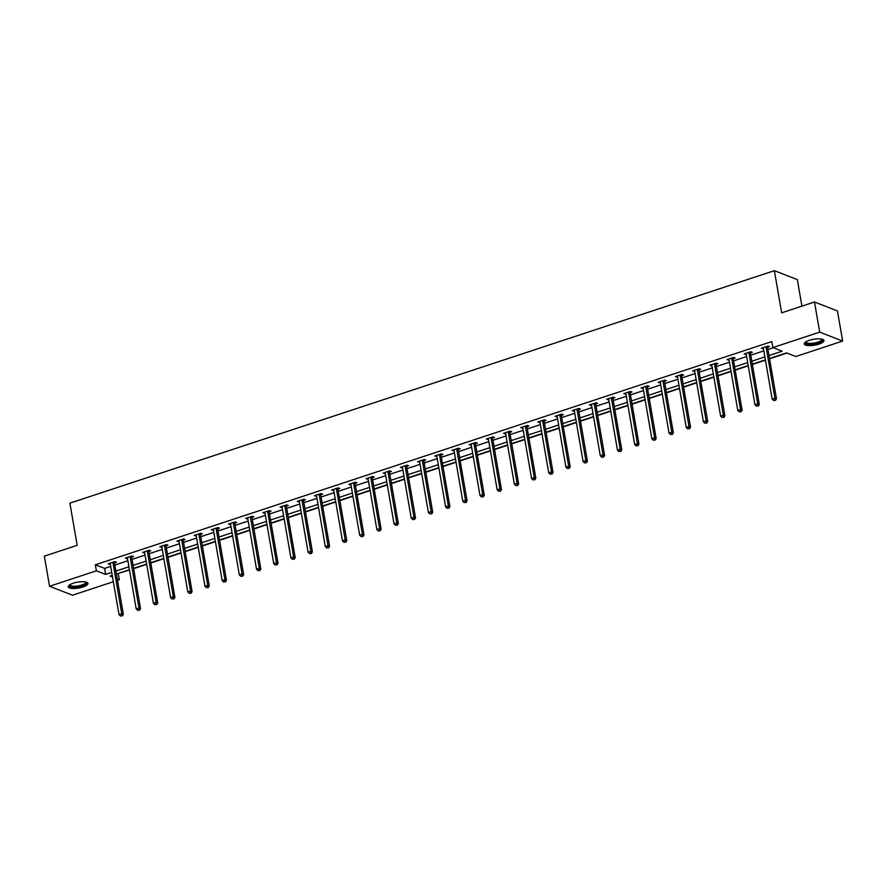 <?xml version="1.0" encoding="UTF-8"?>
<svg xmlns="http://www.w3.org/2000/svg" width="887" height="887" viewBox="0 0 887 887"><rect width="100%" height="100%" fill="white"/><g stroke="black" fill="none" stroke-linecap="round" stroke-linejoin="round"><path stroke-width="1.33" d="M73.266 583.214A9.99 2.994 -9.8 0 1 87.957 583.402A9.99 2.994 -9.8 0 1 82.946 586.983A9.99 2.994 -9.8 0 1 68.255 586.806A9.99 2.994 -9.8 0 1 73.266 583.214M809.254 340.342A9.99 2.994 -9.8 0 1 823.945 340.53A9.99 2.994 -9.8 0 1 818.934 344.112A9.99 2.994 -9.8 0 1 804.243 343.934A9.99 2.994 -9.8 0 1 809.254 340.342M801.915 306.159L797.335 279.616L774.373 270.668L69.896 503.151L77.18 545.317L44.35 556.149L49.55 586.263L96.384 570.818L105.686 574.443L111.74 572.437M774.373 270.668L781.658 312.834L814.499 302.001L837.45 310.949L842.65 341.063L795.827 356.519L786.514 352.893L769.517 358.503M117.838 573.556L129.491 570.031M133.615 568.678L146.688 564.365M150.801 563.001L163.873 558.688M167.998 557.324L181.059 553.022M185.183 551.659L198.244 547.346M202.369 545.982L215.43 541.68M219.555 540.316L232.616 536.003M236.74 534.639L249.812 530.326M253.937 528.974L266.998 524.66M271.123 523.297L284.184 518.984M288.308 517.631L301.369 513.318M305.494 511.954L318.555 507.641M322.68 506.277L335.752 501.975M339.876 500.612L352.937 496.299M357.062 494.935L370.123 490.622M374.247 489.269L387.309 484.956M391.433 483.592L404.494 479.279M408.619 477.927L421.691 473.614M425.804 472.25L438.877 467.937M443.001 466.584L456.062 462.271M460.187 460.907L473.248 456.594M477.372 455.231L490.433 450.929M494.558 449.565L507.63 445.252M511.744 443.888L524.816 439.575M528.94 438.222L542.001 433.909M546.126 432.546L559.187 428.233M563.312 426.88L576.373 422.567M580.497 421.203L593.569 416.89M597.683 415.537L610.755 411.224M614.879 409.861L627.941 405.547M632.065 404.184L645.126 399.882M649.251 398.518L662.312 394.205M666.436 392.841L679.509 388.528M683.622 387.175L696.694 382.862M700.819 381.499L713.88 377.186M718.004 375.833L731.065 371.52M735.19 370.156L748.251 365.843M752.376 364.49L765.448 360.177M769.561 358.814L786.98 353.07M118.293 573.734L119.335 579.754L117.472 580.364M113.348 581.728L72.501 595.21L49.55 586.263M769.007 355.543L782.179 351.197L772.876 347.571L771.834 341.55L95.341 564.797L104.644 568.412L110.698 566.416M114.822 565.052L127.894 560.739M132.008 559.387L145.08 555.074M149.204 553.71L162.266 549.397M166.39 548.044L179.451 543.731M183.576 542.367L196.637 538.054M200.761 536.702L213.834 532.388M217.947 531.025L231.019 526.712M235.144 525.348L248.205 521.046M252.329 519.682L265.39 515.369M269.515 514.005L282.576 509.692M286.701 508.34L299.773 504.027M303.886 502.663L316.958 498.35M321.083 496.997L334.144 492.684M338.269 491.32L351.33 487.007M355.454 485.655L368.515 481.342M372.64 479.978L385.712 475.665M389.825 474.301L402.898 469.999M407.022 468.635L420.083 464.322M424.208 462.959L437.269 458.646M441.393 457.293L454.454 452.98M458.579 451.616L471.64 447.303M475.765 445.95L488.837 441.637M492.961 440.274L506.022 435.96M510.147 434.597L523.208 430.295M527.333 428.931L540.394 424.618M544.518 423.254L557.579 418.952M561.704 417.589L574.776 413.275M578.901 411.912L591.962 407.599M596.086 406.246L609.147 401.933M613.272 400.569L626.333 396.256M630.457 394.903L643.518 390.59M647.643 389.227L660.715 384.914M664.829 383.55L677.901 379.248M682.025 377.884L695.086 373.571M699.211 372.207L712.272 367.905M716.397 366.542L729.458 362.229M733.582 360.865L746.654 356.552M750.768 355.199L763.84 350.886M767.965 349.522L773.331 347.748M767.721 347.26L769.506 346.673L767.954 346.063L761.345 348.247L763.452 348.669M750.535 352.926L752.32 352.339L750.768 351.74L744.16 353.924L746.266 354.334M733.349 358.603L735.135 358.015L733.582 357.406L726.974 359.59L729.081 360.011M716.164 364.28L717.938 363.681L716.397 363.082L709.777 365.267L711.895 365.688M698.967 369.946L700.752 369.358L699.2 368.759L692.592 370.932L694.698 371.354M681.781 375.622L683.567 375.035L682.014 374.425L675.406 376.609L677.513 377.03M664.596 381.288L666.381 380.7L664.829 380.102L658.221 382.275L660.327 382.696M647.41 386.965L649.195 386.377L647.643 385.767L641.035 387.952L643.142 388.373M630.225 392.631L631.999 392.043L630.457 391.444L623.838 393.628L625.956 394.039M613.028 398.307L614.813 397.72L613.261 397.11L606.653 399.294L608.77 399.715M595.842 403.973L597.627 403.385L596.075 402.787L589.467 404.971L591.574 405.381M578.657 409.65L580.442 409.062L578.889 408.452L572.281 410.637L574.388 411.058M561.471 415.327L563.256 414.728L561.704 414.129L555.096 416.313L557.202 416.735M544.285 420.992L546.059 420.405L544.518 419.806L537.899 421.979L540.017 422.4M527.089 426.669L528.874 426.082L527.322 425.472L520.713 427.656L522.831 428.077M509.903 432.335L511.688 431.747L510.136 431.149L503.528 433.322L505.634 433.743M492.717 438.012L494.502 437.424L492.95 436.814L486.342 438.998L488.449 439.42M475.532 443.677L477.317 443.09L475.765 442.491L469.156 444.675L471.263 445.086M458.346 449.354L460.131 448.767L458.579 448.157L451.96 450.341L454.077 450.762M441.149 455.02L442.935 454.432L441.382 453.834L434.774 456.018L436.892 456.428M423.964 460.697L425.749 460.109L424.197 459.499L417.589 461.683L419.695 462.105M406.778 466.374L408.563 465.786L407.011 465.176L400.403 467.36L402.51 467.782M389.593 472.039L391.378 471.452L389.825 470.853L383.217 473.026L385.324 473.447M372.407 477.716L374.192 477.128L372.64 476.519L366.021 478.703L368.138 479.124M355.221 483.382L356.995 482.794L355.443 482.195L348.835 484.369L350.953 484.79M338.025 489.059L339.81 488.471L338.257 487.861L331.649 490.045L333.756 490.467M320.839 494.724L322.624 494.137L321.072 493.538L314.464 495.722L316.57 496.132M303.653 500.401L305.438 499.813L303.886 499.204L297.278 501.388L299.385 501.809M286.468 506.078L288.253 505.479L286.701 504.88L280.081 507.065L282.199 507.486M269.282 511.744L271.056 511.156L269.515 510.557L262.896 512.73L265.013 513.152M252.085 517.42L253.87 516.833L252.318 516.223L245.71 518.407L247.817 518.828M234.9 523.086L236.685 522.498L235.133 521.9L228.524 524.073L230.631 524.494M217.714 528.763L219.499 528.175L217.947 527.565L211.339 529.75L213.445 530.171M200.529 534.429L202.314 533.841L200.761 533.242L194.142 535.415L196.26 535.837M183.343 540.105L185.117 539.518L183.576 538.908L176.956 541.092L179.074 541.513M166.146 545.771L167.931 545.183L166.379 544.585L159.771 546.769L161.877 547.179M148.961 551.448L150.746 550.86L149.193 550.25L142.585 552.435L144.692 552.856M131.775 557.125L133.56 556.526L132.008 555.927L125.4 558.111L127.506 558.533M114.589 562.79L116.374 562.203L114.822 561.604L108.214 563.777L110.321 564.199M814.499 302.001L819.699 332.126L842.65 341.063M95.341 564.797L96.384 570.818M772.876 347.571L819.699 332.126M115.864 571.084L128.925 566.771M133.05 565.407L146.122 561.094M150.236 559.741L163.308 555.428M167.432 554.065L180.493 549.752M184.618 548.388L197.679 544.086M201.804 542.722L214.865 538.409M218.989 537.045L232.061 532.732M236.175 531.38L249.247 527.066M253.372 525.703L266.433 521.39M270.557 520.037L283.618 515.724M287.743 514.36L300.804 510.047M304.928 508.683L318.001 504.381M322.114 503.018L335.186 498.705M339.311 497.341L352.372 493.039M356.496 491.675L369.557 487.362M373.682 485.998L386.743 481.685M390.868 480.333L403.94 476.02M408.053 474.656L421.125 470.343M425.25 468.99L438.311 464.677M442.436 463.313L455.497 459M459.621 457.637L472.682 453.335M476.807 451.971L489.879 447.658M493.992 446.294L507.065 441.992M511.189 440.628L524.25 436.315M528.375 434.952L541.436 430.638M545.56 429.286L558.622 424.973M562.746 423.609L575.818 419.296M579.932 417.943L593.004 413.63M597.128 412.267L610.189 407.953M614.314 406.59L627.375 402.288M631.5 400.924L644.561 396.611M648.685 395.247L661.746 390.934M665.871 389.581L678.943 385.268M683.068 383.905L696.129 379.592M700.253 378.239L713.314 373.926M717.439 372.562L730.5 368.249M734.624 366.896L747.686 362.583M751.81 361.22L764.882 356.907M112.25 575.397L110.021 576.129L112.549 577.115M117.217 578.934L119.335 579.754M765.392 359.867L752.32 364.18M748.207 365.533L735.135 369.846M731.01 371.209L717.949 375.523M713.824 376.875L700.763 381.188M696.639 382.552L683.578 386.865M679.453 388.229L666.381 392.531M662.267 393.895L649.195 398.208M645.071 399.571L632.01 403.873M627.885 405.237L614.824 409.55M610.699 410.914L597.638 415.227M593.514 416.58L580.442 420.893M576.328 422.256L563.256 426.569M559.132 427.922L546.07 432.235M541.946 433.599L528.885 437.912M524.76 439.276L511.699 443.578M507.575 444.941L494.502 449.254M490.389 450.618L477.317 454.92M473.192 456.284L460.131 460.597M456.007 461.961L442.946 466.274M438.821 467.626L425.76 471.939M421.635 473.303L408.563 477.616M404.45 478.969L391.378 483.282M387.253 484.646L374.192 488.959M370.067 490.323L357.006 494.624M352.882 495.988L339.821 500.301M335.696 501.665L322.624 505.978M318.511 507.331L305.438 511.644M301.314 513.008L288.253 517.321M284.128 518.673L271.067 522.986M266.943 524.35L253.882 528.663M249.757 530.016L236.696 534.329M232.571 535.693L219.499 540.006M215.375 541.369L202.314 545.671M198.189 547.035L185.128 551.348M181.003 552.712L167.942 557.025M163.818 558.378L150.757 562.691M146.632 564.054L133.56 568.367M129.435 569.72L116.374 574.033M104.644 568.412L105.686 574.443M762.709 347.793L762.898 348.857M745.523 353.469L745.712 354.523M728.338 359.135L728.515 360.2M711.152 364.812L711.33 365.865M693.967 370.489L694.144 371.542M676.77 376.155L676.958 377.208M659.584 381.831L659.773 382.885M642.399 387.497L642.576 388.55M625.213 393.174L625.39 394.227M608.027 398.84L608.205 399.904M590.831 404.516L591.019 405.57M573.645 410.182L573.834 411.246M556.459 415.859L556.637 416.912M539.274 421.536L539.451 422.589M522.088 427.201L522.266 428.255M504.891 432.878L505.08 433.931M487.706 438.544L487.894 439.597M470.52 444.221L470.698 445.274M453.335 449.886L453.512 450.951M436.149 455.563L436.326 456.617M418.952 461.24L419.141 462.293M401.767 466.906L401.955 467.959M384.581 472.583L384.77 473.636M367.395 478.248L367.573 479.302M350.21 483.925L350.387 484.978M333.013 489.591L333.202 490.655M315.827 495.268L316.016 496.321M298.642 500.933L298.83 501.998M281.456 506.61L281.634 507.663M264.271 512.287L264.448 513.34M247.085 517.953L247.262 519.006M229.888 523.629L230.077 524.683M212.703 529.295L212.891 530.348M195.517 534.972L195.694 536.025M178.331 540.638L178.509 541.702M161.146 546.314L161.323 547.368M143.949 551.98L144.137 553.044M126.763 557.657L126.952 558.71M109.578 563.334L109.755 564.387M766.168 346.651L766.135 346.85A1.286 1.098 -68.7 0 0 766.135 347.327L774.916 398.174L772.167 399.083L763.385 348.236A1.286 1.098 -68.7 0 0 763.219 347.815L763.13 347.66M767.931 346.074L767.687 347.46A1.286 1.098 -68.7 0 0 767.687 347.937L776.469 398.773L774.916 398.174L774.828 400.192L773.73 400.558L774.828 400.192M775.449 400.436L776.469 398.773M772.167 399.083L773.73 400.558M822.061 339.189A8.648 2.594 -9.8 0 1 819.255 342.482A8.648 2.594 -9.8 0 1 809.587 344.2A8.648 2.594 -9.8 0 1 805.573 342.038M805.928 341.805A8.005 2.395 170.2 0 0 805.928 342.027A8.005 2.395 170.2 0 0 809.798 343.38A8.005 2.395 170.2 0 0 817.914 342.105A8.005 2.395 170.2 0 0 821.717 339.3A8.005 2.395 170.2 0 0 821.65 339.089M804.321 343.358A9.934 2.971 170.2 0 0 808.944 344.644A9.934 2.971 170.2 0 0 823.69 340.02M86.072 582.06A8.648 2.594 -9.8 0 1 82.125 585.764A8.648 2.594 -9.8 0 1 72.9 587.05A8.648 2.594 -9.8 0 1 69.585 584.91M69.94 584.677A8.005 2.395 170.2 0 0 69.94 584.899A8.005 2.395 170.2 0 0 81.715 585.043A8.005 2.395 170.2 0 0 85.729 582.171A8.005 2.395 170.2 0 0 85.662 581.972M68.332 586.24A9.934 2.971 170.2 0 0 82.746 586.008A9.934 2.971 170.2 0 0 87.691 582.892M748.983 352.327L748.95 352.527A1.286 1.098 -68.7 0 0 748.95 353.004L757.731 403.84L754.97 404.749L746.189 353.913A1.286 1.098 -68.7 0 0 746.034 353.492L745.945 353.336M750.746 351.751L750.502 353.126A1.286 1.098 -68.7 0 0 750.502 353.603L759.283 404.45L757.731 403.84L757.642 405.858L756.533 406.224L757.642 405.858M758.263 406.102L759.283 404.45M754.97 404.749L756.533 406.224M731.797 358.004L731.764 358.193A1.286 1.098 -68.7 0 0 731.764 358.67L740.545 409.517L737.784 410.426L729.003 359.579A1.286 1.098 -68.7 0 0 728.848 359.157L728.748 359.002M733.549 357.417L733.316 358.803A1.286 1.098 -68.7 0 0 733.316 359.279L742.097 410.116L740.545 409.517L740.457 411.535L739.348 411.901L740.457 411.535M741.066 411.779L742.097 410.116M737.784 410.426L739.348 411.901M714.612 363.67L714.578 363.87A1.286 1.098 -68.7 0 0 714.567 364.346L723.348 415.183L720.599 416.092L711.817 365.256A1.286 1.098 -68.7 0 0 711.662 364.834L711.562 364.679M716.363 363.093L716.119 364.468A1.286 1.098 -68.7 0 0 716.119 364.945L724.901 415.792L723.348 415.183L723.26 417.212L722.162 417.566L723.26 417.212M723.881 417.444L724.901 415.792M720.599 416.092L722.162 417.566M697.426 369.347L697.382 369.546A1.286 1.098 -68.7 0 0 697.382 370.012L706.163 420.859L703.413 421.768L694.632 370.921A1.286 1.098 -68.7 0 0 694.477 370.5L694.377 370.345M699.178 368.759L698.934 370.145A1.286 1.098 -68.7 0 0 698.934 370.622L707.715 421.458L706.163 420.859L706.074 422.877L704.977 423.243L706.074 422.877M706.695 423.121L707.715 421.458M703.413 421.768L704.977 423.243M680.229 375.013L680.196 375.212A1.286 1.098 -68.7 0 0 680.196 375.689L688.977 426.525L686.228 427.434L677.446 376.598A1.286 1.098 -68.7 0 0 677.28 376.177L677.191 376.021M681.992 374.436L681.748 375.822A1.286 1.098 -68.7 0 0 681.748 376.288L690.529 427.135L688.977 426.525L688.889 428.554L687.791 428.909L688.889 428.554M689.509 428.787L690.529 427.135M686.228 427.434L687.791 428.909M663.044 380.689L663.01 380.889A1.286 1.098 -68.7 0 0 663.01 381.366L671.792 432.202L669.031 433.111L660.25 382.275A1.286 1.098 -68.7 0 0 660.094 381.842L660.006 381.687M664.806 380.102L664.563 381.488A1.286 1.098 -68.7 0 0 664.563 381.964L673.344 432.812L671.792 432.202L671.703 434.22L670.594 434.586L671.703 434.22M672.324 434.464L673.344 432.812M669.031 433.111L670.594 434.586M645.858 386.355L645.825 386.555A1.286 1.098 -68.7 0 0 645.825 387.031L654.606 437.879L651.845 438.788L643.064 387.941A1.286 1.098 -68.7 0 0 642.909 387.519L642.809 387.364M647.61 385.778L647.377 387.164A1.286 1.098 -68.7 0 0 647.377 387.641L656.158 438.477L654.606 437.879L654.517 439.897L653.409 440.262L654.517 439.897M655.127 440.14L656.158 438.477M651.845 438.788L653.409 440.262M628.672 392.032L628.639 392.231A1.286 1.098 -68.7 0 0 628.628 392.708L637.42 443.544L634.66 444.454L625.878 393.617A1.286 1.098 -68.7 0 0 625.723 393.185L625.623 393.03M630.424 391.455L630.191 392.83A1.286 1.098 -68.7 0 0 630.18 393.307L638.962 444.154L637.42 443.544L637.321 445.562L636.223 445.928L637.321 445.562M637.941 445.806L638.962 444.154M634.66 444.454L636.223 445.928M611.487 397.698L611.442 397.897A1.286 1.098 -68.7 0 0 611.442 398.374L620.224 449.221L617.474 450.13L608.693 399.283A1.286 1.098 -68.7 0 0 608.537 398.862L608.438 398.707M613.239 397.121L612.995 398.507A1.286 1.098 -68.7 0 0 612.995 398.984L621.776 449.82L620.224 449.221L620.135 451.239L619.037 451.605L620.135 451.239M620.756 451.483L621.776 449.82M617.474 450.13L619.037 451.605M594.29 403.374L594.257 403.574A1.286 1.098 -68.7 0 0 594.257 404.051L603.038 454.887L600.288 455.796L591.507 404.96A1.286 1.098 -68.7 0 0 591.341 404.539L591.252 404.383M596.053 402.798L595.809 404.173A1.286 1.098 -68.7 0 0 595.809 404.649L604.59 455.497L603.038 454.887L602.949 456.905L601.852 457.271L602.949 456.905M603.57 457.149L604.59 455.497M600.288 455.796L601.852 457.271M577.104 409.051L577.071 409.24A1.286 1.098 -68.7 0 0 577.071 409.716L585.852 460.564L583.092 461.473L574.31 410.626A1.286 1.098 -68.7 0 0 574.155 410.204L574.066 410.049M578.867 408.463L578.623 409.849A1.286 1.098 -68.7 0 0 578.623 410.326L587.405 461.162L585.852 460.564L585.764 462.582L584.655 462.947L585.764 462.582M586.385 462.826L587.405 461.162M583.092 461.473L584.655 462.947M559.919 414.717L559.885 414.916A1.286 1.098 -68.7 0 0 559.885 415.393L568.667 466.229L565.906 467.139L557.125 416.302A1.286 1.098 -68.7 0 0 556.969 415.881L556.87 415.726M561.671 414.14L561.438 415.515A1.286 1.098 -68.7 0 0 561.438 415.992L570.219 466.839L568.667 466.229L568.578 468.258L567.469 468.613L568.578 468.258M569.199 468.491L570.219 466.839M565.906 467.139L567.469 468.613M542.733 420.394L542.7 420.593A1.286 1.098 -68.7 0 0 542.689 421.059L551.481 471.906L548.72 472.815L539.939 421.968A1.286 1.098 -68.7 0 0 539.784 421.547L539.684 421.392M544.485 419.806L544.252 421.192A1.286 1.098 -68.7 0 0 544.241 421.669L553.022 472.505L551.481 471.906L551.381 473.924L550.284 474.29L551.381 473.924M552.002 474.168L553.022 472.505M548.72 472.815L550.284 474.29M525.547 426.059L525.503 426.259A1.286 1.098 -68.7 0 0 525.503 426.736L534.284 477.572L531.535 478.481L522.753 427.645A1.286 1.098 -68.7 0 0 522.598 427.224L522.498 427.068M527.299 425.483L527.055 426.869A1.286 1.098 -68.7 0 0 527.055 427.346L535.837 478.182L534.284 477.572L534.196 479.601L533.098 479.956L534.196 479.601M534.817 479.834L535.837 478.182M531.535 478.481L533.098 479.956M508.351 431.736L508.318 431.936A1.286 1.098 -68.7 0 0 508.318 432.412L517.099 483.249L514.349 484.158L505.568 433.322A1.286 1.098 -68.7 0 0 505.402 432.889L505.313 432.734M510.114 431.149L509.87 432.534A1.286 1.098 -68.7 0 0 509.87 433.011L518.651 483.858L517.099 483.249L517.01 485.267L515.912 485.632L517.01 485.267M517.631 485.511L518.651 483.858M514.349 484.158L515.912 485.632M491.165 437.402L491.132 437.601A1.286 1.098 -68.7 0 0 491.132 438.078L499.913 488.925L497.163 489.835L488.371 438.987A1.286 1.098 -68.7 0 0 488.216 438.566L488.127 438.411M492.928 436.825L492.684 438.211A1.286 1.098 -68.7 0 0 492.684 438.688L501.465 489.524L499.913 488.925L499.824 490.943L498.716 491.309L499.824 490.943M500.445 491.187L501.465 489.524M497.163 489.835L498.716 491.309M473.98 443.079L473.946 443.278A1.286 1.098 -68.7 0 0 473.946 443.755L482.728 494.591L479.967 495.5L471.185 444.664A1.286 1.098 -68.7 0 0 471.03 444.232L470.93 444.077M475.731 442.502L475.499 443.877A1.286 1.098 -68.7 0 0 475.499 444.354L484.28 495.201L482.728 494.591L482.639 496.609L481.53 496.975L482.639 496.609M483.26 496.853L484.28 495.201M479.967 495.5L481.53 496.975M456.794 448.744L456.761 448.944A1.286 1.098 -68.7 0 0 456.761 449.421L465.542 500.268L462.781 501.177L454 450.33A1.286 1.098 -68.7 0 0 453.845 449.909L453.745 449.753M458.546 448.168L458.313 449.554A1.286 1.098 -68.7 0 0 458.302 450.031L467.083 500.867L465.542 500.268L465.442 502.286L464.344 502.652L465.442 502.286M466.063 502.53L467.083 500.867M462.781 501.177L464.344 502.652M439.608 454.421L439.564 454.621A1.286 1.098 -68.7 0 0 439.564 455.098L448.345 505.934L445.596 506.843L436.814 456.007A1.286 1.098 -68.7 0 0 436.659 455.585L436.559 455.43M441.36 453.845L441.116 455.219A1.286 1.098 -68.7 0 0 441.116 455.696L449.897 506.544L448.345 505.934L448.257 507.952L447.159 508.318L448.257 507.952M448.877 508.196L449.897 506.544M445.596 506.843L447.159 508.318M422.412 460.098L422.378 460.286A1.286 1.098 -68.7 0 0 422.378 460.763L431.16 511.611L428.41 512.52L419.629 461.672A1.286 1.098 -68.7 0 0 419.473 461.251L419.374 461.096M424.174 459.51L423.931 460.896A1.286 1.098 -68.7 0 0 423.931 461.373L432.712 512.209L431.16 511.611L431.071 513.628L429.973 513.994L431.071 513.628M431.692 513.872L432.712 512.209M428.41 512.52L429.973 513.994M405.226 465.764L405.193 465.963A1.286 1.098 -68.7 0 0 405.193 466.44L413.974 517.276L411.224 518.185L402.432 467.349A1.286 1.098 -68.7 0 0 402.277 466.928L402.188 466.773M406.989 465.187L406.745 466.562A1.286 1.098 -68.7 0 0 406.745 467.039L415.526 517.886L413.974 517.276L413.885 519.305L412.777 519.66L413.885 519.305M414.506 519.538L415.526 517.886M411.224 518.185L412.777 519.66M388.04 471.44L388.007 471.64A1.286 1.098 -68.7 0 0 388.007 472.106L396.788 522.953L394.028 523.862L385.246 473.015A1.286 1.098 -68.7 0 0 385.091 472.594L384.991 472.438M389.792 470.853L389.559 472.239A1.286 1.098 -68.7 0 0 389.559 472.716L398.341 523.552L396.788 522.953L396.7 524.971L395.591 525.337L396.7 524.971M397.321 525.215L398.341 523.552M394.028 523.862L395.591 525.337M370.855 477.106L370.821 477.306A1.286 1.098 -68.7 0 0 370.821 477.783L379.603 528.63L376.842 529.528L368.061 478.692A1.286 1.098 -68.7 0 0 367.905 478.27L367.806 478.115M372.607 476.53L372.374 477.916A1.286 1.098 -68.7 0 0 372.363 478.392L381.144 529.229L379.603 528.63L379.503 530.648L378.405 531.014L379.503 530.648M380.124 530.892L381.144 529.229M376.842 529.528L378.405 531.014M353.669 482.783L353.636 482.983A1.286 1.098 -68.7 0 0 353.625 483.459L362.406 534.296L359.656 535.205L350.875 484.369A1.286 1.098 -68.7 0 0 350.72 483.936L350.62 483.781M355.421 482.206L355.177 483.581A1.286 1.098 -68.7 0 0 355.177 484.058L363.958 534.905L362.406 534.296L362.317 536.313L361.22 536.679L362.317 536.313M362.938 536.557L363.958 534.905M359.656 535.205L361.22 536.679M336.472 488.449L336.439 488.648A1.286 1.098 -68.7 0 0 336.439 489.125L345.22 539.972L342.471 540.882L333.689 490.034A1.286 1.098 -68.7 0 0 333.534 489.613L333.434 489.458M338.235 487.872L337.991 489.258A1.286 1.098 -68.7 0 0 337.991 489.735L346.773 540.571L345.22 539.972L345.132 541.99L344.034 542.356L345.132 541.99M345.753 542.234L346.773 540.571M342.471 540.882L344.034 542.356M319.287 494.126L319.253 494.325A1.286 1.098 -68.7 0 0 319.253 494.802L328.035 545.638L325.285 546.547L316.504 495.711A1.286 1.098 -68.7 0 0 316.337 495.29L316.249 495.134M321.05 493.549L320.806 494.924A1.286 1.098 -68.7 0 0 320.806 495.401L329.587 546.248L328.035 545.638L327.946 547.656L326.837 548.022L327.946 547.656M328.567 547.9L329.587 546.248M325.285 546.547L326.837 548.022M302.101 499.791L302.068 499.991A1.286 1.098 -68.7 0 0 302.068 500.468L310.849 551.315L308.088 552.224L299.307 501.377A1.286 1.098 -68.7 0 0 299.152 500.955L299.063 500.8M303.864 499.215L303.62 500.601A1.286 1.098 -68.7 0 0 303.62 501.077L312.401 551.914L310.849 551.315L310.76 553.333L309.652 553.699L310.76 553.333M311.381 553.577L312.401 551.914M308.088 552.224L309.652 553.699M284.915 505.468L284.882 505.668A1.286 1.098 -68.7 0 0 284.882 506.144L293.664 556.981L290.903 557.89L282.121 507.054A1.286 1.098 -68.7 0 0 281.966 506.632L281.866 506.477M286.667 504.891L286.434 506.266A1.286 1.098 -68.7 0 0 286.423 506.743L295.205 557.59L293.664 556.981L293.564 559.01L292.466 559.364L293.564 559.01M294.185 559.242L295.205 557.59M290.903 557.89L292.466 559.364M267.73 511.145L267.697 511.333A1.286 1.098 -68.7 0 0 267.686 511.81L276.467 562.657L273.717 563.567L264.936 512.719A1.286 1.098 -68.7 0 0 264.781 512.298L264.681 512.143M269.482 510.557L269.238 511.943A1.286 1.098 -68.7 0 0 269.238 512.42L278.019 563.256L276.467 562.657L276.378 564.675L275.28 565.041L276.378 564.675M276.999 564.919L278.019 563.256M273.717 563.567L275.28 565.041M250.533 516.811L250.5 517.01A1.286 1.098 -68.7 0 0 250.5 517.487L259.281 568.323L256.531 569.232L247.75 518.396A1.286 1.098 -68.7 0 0 247.595 517.975L247.495 517.82M252.296 516.234L252.052 517.609A1.286 1.098 -68.7 0 0 252.052 518.086L260.833 568.933L259.281 568.323L259.192 570.352L258.095 570.707L259.192 570.352M259.813 570.585L260.833 568.933M256.531 569.232L258.095 570.707M233.348 522.487L233.314 522.687A1.286 1.098 -68.7 0 0 233.314 523.164L242.096 574L239.346 574.909L230.565 524.062A1.286 1.098 -68.7 0 0 230.398 523.64L230.31 523.485M235.11 521.9L234.867 523.286A1.286 1.098 -68.7 0 0 234.867 523.762L243.648 574.599L242.096 574L242.007 576.018L240.898 576.384L242.007 576.018M242.628 576.262L243.648 574.599M239.346 574.909L240.898 576.384M216.162 528.153L216.129 528.353A1.286 1.098 -68.7 0 0 216.129 528.829L224.91 579.677L222.149 580.586L213.368 529.739A1.286 1.098 -68.7 0 0 213.213 529.317L213.124 529.162M217.925 527.577L217.681 528.962A1.286 1.098 -68.7 0 0 217.681 529.439L226.462 580.275L224.91 579.677L224.821 581.695L223.712 582.06L224.821 581.695M225.442 581.939L226.462 580.275M222.149 580.586L223.712 582.06M198.976 533.83L198.943 534.029A1.286 1.098 -68.7 0 0 198.943 534.506L207.724 585.342L204.964 586.252L196.182 535.415A1.286 1.098 -68.7 0 0 196.027 534.983L195.927 534.828M200.728 533.253L200.495 534.628A1.286 1.098 -68.7 0 0 200.484 535.105L209.277 585.952L207.724 585.342L207.625 587.36L206.527 587.726L207.625 587.36M208.245 587.604L209.277 585.952M204.964 586.252L206.527 587.726M181.791 539.496L181.757 539.695A1.286 1.098 -68.7 0 0 181.746 540.172L190.528 591.019L187.778 591.928L178.997 541.081A1.286 1.098 -68.7 0 0 178.841 540.66L178.742 540.505M183.542 538.919L183.299 540.305A1.286 1.098 -68.7 0 0 183.299 540.782L192.08 591.618L190.528 591.019L190.439 593.037L189.341 593.403L190.439 593.037M191.06 593.281L192.08 591.618M187.778 591.928L189.341 593.403M164.594 545.172L164.561 545.372A1.286 1.098 -68.7 0 0 164.561 545.849L173.342 596.685L170.592 597.594L161.811 546.758A1.286 1.098 -68.7 0 0 161.656 546.337L161.556 546.181M166.357 544.596L166.113 545.971A1.286 1.098 -68.7 0 0 166.113 546.447L174.894 597.295L173.342 596.685L173.253 598.703L172.156 599.069L173.253 598.703M173.874 598.947L174.894 597.295M170.592 597.594L172.156 599.069M147.408 550.838L147.375 551.038A1.286 1.098 -68.7 0 0 147.375 551.514L156.156 602.362L153.407 603.271L144.625 552.424A1.286 1.098 -68.7 0 0 144.459 552.002L144.37 551.847M149.171 550.262L148.927 551.647A1.286 1.098 -68.7 0 0 148.927 552.124L157.709 602.96L156.156 602.362L156.068 604.38L154.97 604.746L156.068 604.38M156.689 604.624L157.709 602.96M153.407 603.271L154.97 604.746M130.223 556.515L130.189 556.714A1.286 1.098 -68.7 0 0 130.189 557.191L138.971 608.027L136.21 608.937L127.429 558.1A1.286 1.098 -68.7 0 0 127.273 557.679L127.185 557.524M131.986 555.938L131.742 557.313A1.286 1.098 -68.7 0 0 131.742 557.79L140.523 608.637L138.971 608.027L138.882 610.056L137.773 610.411L138.882 610.056M139.503 610.289L140.523 608.637M136.21 608.937L137.773 610.411M113.037 562.192L113.004 562.38A1.286 1.098 -68.7 0 0 113.004 562.857L121.785 613.704L119.024 614.613L110.243 563.766A1.286 1.098 -68.7 0 0 110.088 563.345L109.988 563.19M114.789 561.604L114.556 562.99A1.286 1.098 -68.7 0 0 114.545 563.467L123.337 614.303L121.785 613.704L121.685 615.722L120.588 616.088L121.685 615.722M122.306 615.966L123.337 614.303M119.024 614.613L120.588 616.088M766.135 346.85L767.687 347.46M766.135 347.327L767.687 347.937M748.95 352.527L750.502 353.126M748.95 353.004L750.502 353.603M731.764 358.193L733.316 358.803M731.764 358.67L733.316 359.279M714.578 363.87L716.119 364.468M714.567 364.346L716.119 364.945M697.382 369.546L698.934 370.145M697.382 370.012L698.934 370.622M680.196 375.212L681.748 375.822M680.196 375.689L681.748 376.288M663.01 380.889L664.563 381.488M663.01 381.366L664.563 381.964M645.825 386.555L647.377 387.164M645.825 387.031L647.377 387.641M628.639 392.231L630.191 392.83M628.628 392.708L630.18 393.307M611.442 397.897L612.995 398.507M611.442 398.374L612.995 398.984M594.257 403.574L595.809 404.173M594.257 404.051L595.809 404.649M577.071 409.24L578.623 409.849M577.071 409.716L578.623 410.326M559.885 414.916L561.438 415.515M559.885 415.393L561.438 415.992M542.7 420.593L544.252 421.192M542.689 421.059L544.241 421.669M525.503 426.259L527.055 426.869M525.503 426.736L527.055 427.346M508.318 431.936L509.87 432.534M508.318 432.412L509.87 433.011M491.132 437.601L492.684 438.211M491.132 438.078L492.684 438.688M473.946 443.278L475.499 443.877M473.946 443.755L475.499 444.354M456.761 448.944L458.313 449.554M456.761 449.421L458.302 450.031M439.564 454.621L441.116 455.219M439.564 455.098L441.116 455.696M422.378 460.286L423.931 460.896M422.378 460.763L423.931 461.373M405.193 465.963L406.745 466.562M405.193 466.44L406.745 467.039M388.007 471.64L389.559 472.239M388.007 472.106L389.559 472.716M370.821 477.306L372.374 477.916M370.821 477.783L372.363 478.392M353.636 482.983L355.177 483.581M353.625 483.459L355.177 484.058M336.439 488.648L337.991 489.258M336.439 489.125L337.991 489.735M319.253 494.325L320.806 494.924M319.253 494.802L320.806 495.401M302.068 499.991L303.62 500.601M302.068 500.468L303.62 501.077M284.882 505.668L286.434 506.266M284.882 506.144L286.423 506.743M267.697 511.333L269.238 511.943M267.686 511.81L269.238 512.42M250.5 517.01L252.052 517.609M250.5 517.487L252.052 518.086M233.314 522.687L234.867 523.286M233.314 523.164L234.867 523.762M216.129 528.353L217.681 528.962M216.129 528.829L217.681 529.439M198.943 534.029L200.495 534.628M198.943 534.506L200.484 535.105M181.757 539.695L183.299 540.305M181.746 540.172L183.299 540.782M164.561 545.372L166.113 545.971M164.561 545.849L166.113 546.447M147.375 551.038L148.927 551.647M147.375 551.514L148.927 552.124M130.189 556.714L131.742 557.313M130.189 557.191L131.742 557.79M113.004 562.38L114.556 562.99M113.004 562.857L114.545 563.467"/></g></svg>
